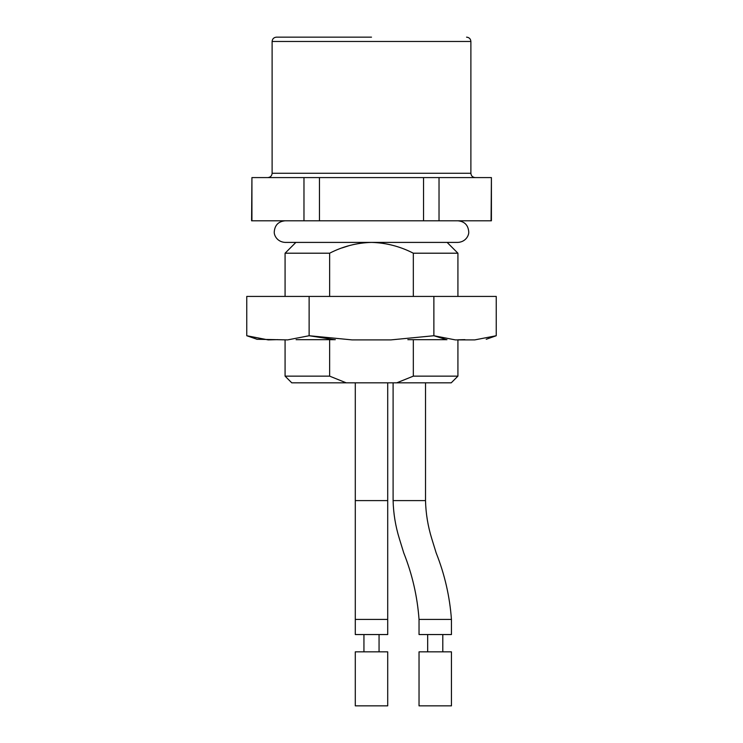 <?xml version="1.0" encoding="UTF-8"?>
<svg xmlns="http://www.w3.org/2000/svg" width="743" height="743" viewBox="0 0 743 743"><rect width="100%" height="100%" fill="white"/><g stroke="black" fill="none" stroke-linecap="round" stroke-linejoin="round"><path stroke-width="1.11" d="M413.322 339.681L413.322 376.144L396.734 382.84L346.229 382.84L329.641 376.144L285.08 376.144L285.08 339.811M329.641 376.144L329.641 339.681M329.641 296.42L329.641 253.205L285.08 253.205L285.08 296.42M464.904 339.635L457.92 339.811L457.92 376.144L413.322 376.144M447.119 242.404L457.92 253.205L413.322 253.205L413.322 296.42M349.238 245.617L342.161 247.893M329.641 253.205C342.802 246.416 356.751 242.822 371.5 242.404C386.165 242.812 400.115 246.416 413.322 253.205M251.923 220.801L251.923 177.586L251.589 220.801L491.411 220.801L491.411 177.586L491.077 220.801M319.453 220.801L319.453 177.586L303.971 177.586L303.971 220.801M439.029 220.801L439.029 177.586L423.547 177.586L423.547 220.801M423.547 177.586L319.453 177.586M491.077 177.586L439.029 177.586M303.971 177.586L251.923 177.586M346.229 382.84L291.776 382.84L285.08 376.144M457.92 376.144L451.224 382.84L396.734 382.84M371.5 37.15L276.433 37.15L371.5 37.15M387.707 705.85L355.293 705.85L355.293 651.834L387.707 651.834L387.707 705.85M363.94 634.55L363.94 651.834M355.293 500.596L387.707 500.596L387.707 634.55L355.293 634.55L355.293 382.84M451.438 634.55L419.033 634.55L419.033 619.43L451.438 619.43L451.438 634.55M451.438 651.834L419.033 651.834L419.033 705.85L451.438 705.85L451.438 651.834M277.789 339.635L268.214 339.895L246.76 335.734L246.76 296.42L496.24 296.42L496.24 335.734L486.219 339.272M446.413 339.635L433.875 335.734L455.329 339.895L474.786 339.895L496.24 335.734M334.22 339.635L309.125 335.734L352.052 339.895L390.948 339.895L433.875 335.734L433.875 296.42M309.125 296.42L309.125 335.734L287.671 339.895L256.781 339.272M272.114 41.469L272.114 173.268L470.886 173.268L470.886 41.469L272.114 41.469C272.347 38.868 273.786 37.429 276.433 37.15M387.707 619.43L355.293 619.43M393.103 382.84L393.103 500.596L425.516 500.596L425.516 382.84M457.92 253.205L457.92 296.42M295.881 242.404L285.08 253.205M470.886 173.268C471.118 175.868 472.557 177.308 475.204 177.586M272.114 173.268C271.882 175.868 270.443 177.308 267.796 177.586M470.886 41.469C470.653 38.868 469.214 37.429 466.567 37.15M379.06 634.55L379.06 651.834M387.707 500.596L387.707 382.84M425.516 500.596C425.832 513.562 427.922 526.258 431.776 538.684L436.16 552.903C444.685 574.395 449.784 596.573 451.438 619.43M393.103 500.596C393.428 513.562 395.517 526.258 399.372 538.684L403.746 552.903C412.281 574.395 417.371 596.573 419.033 619.43M427.671 634.55L427.671 651.834M442.8 634.55L442.8 651.834M446.961 339.681L407.823 339.681M246.76 335.734L257.254 339.347M296.104 339.681L335.307 339.681M457.92 220.801C464.486 221.442 468.09 225.036 468.722 231.602C469.214 234.927 466.037 241.93 457.92 242.404L285.08 242.404C276.963 241.93 273.786 234.927 274.278 231.602C274.91 225.036 278.514 221.442 285.08 220.801"/></g></svg>
